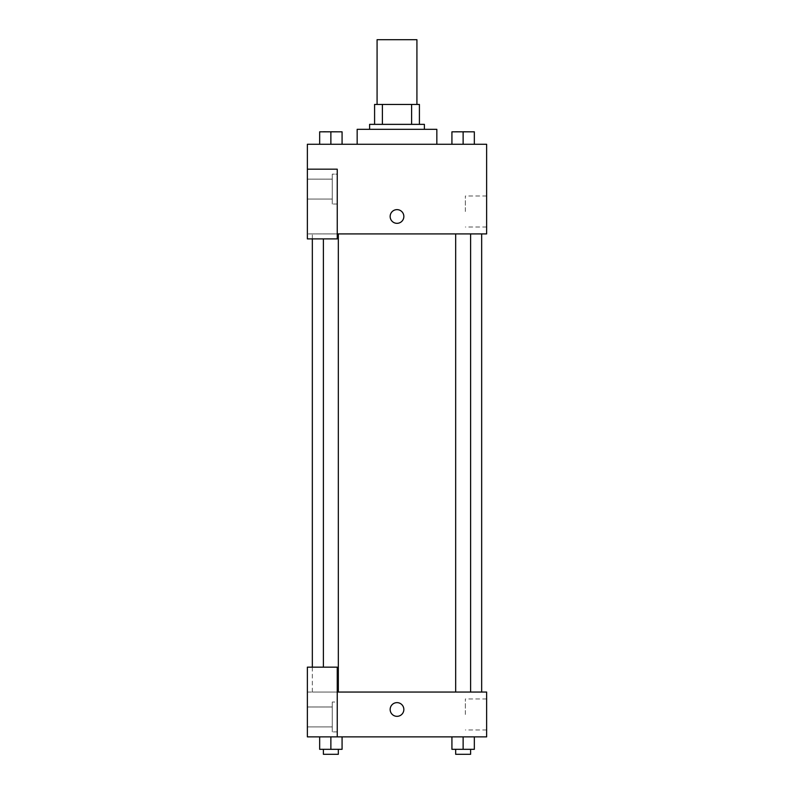 <?xml version="1.0" encoding="UTF-8"?>
<svg xmlns="http://www.w3.org/2000/svg" width="794" height="794" viewBox="0 0 794 794"><rect width="100%" height="100%" fill="white"/><g stroke="black" fill="none" stroke-linecap="round" stroke-linejoin="round"><path stroke-width="0.6" stroke-dasharray="3.97 2.98" d="M377.081 39.7L416.919 39.7M397 104.441L377.081 104.441L397 104.441M411.61 124.36L411.61 104.441L419.411 104.441L419.411 124.36L382.39 124.36L419.411 124.36M411.61 104.441L374.589 104.441M382.39 124.36L374.589 124.36L382.39 124.36L382.39 104.441M424.393 124.36L369.607 124.36M369.607 129.333L424.393 129.333L369.607 129.333M357.161 129.333L436.839 129.333M397 144.28L357.161 144.28L397 144.28M319.664 144.28L342.075 144.28L319.674 144.28L342.065 144.28L342.075 131.824L319.664 131.824L338.333 131.824L319.664 131.824L319.664 144.28L330.87 144.28L330.87 131.824L342.075 131.824L323.396 131.784L338.333 131.824L330.87 131.784L330.87 144.28L319.664 144.28L319.664 131.824L319.664 144.28L342.075 144.28L342.075 131.824M451.925 144.28L474.336 144.28L451.925 144.28L451.925 131.824L474.336 131.824L455.667 131.784L470.604 131.824L463.13 131.784L463.13 144.28L451.925 144.28L451.925 131.824L451.925 144.28L474.336 144.28L463.13 144.28L463.13 131.824L474.336 131.824L474.336 144.28L474.336 131.824M337.242 233.912L486.633 233.912L486.633 144.28L307.367 144.28L307.367 169.172L337.242 169.172L337.242 238.895L337.242 169.172L307.367 169.172L307.367 238.895L307.367 233.912L307.367 238.895L337.242 238.895L307.367 238.895L337.242 238.895L337.242 233.912L307.367 233.912L337.242 233.912L337.242 169.172L307.367 169.172M403.848 216.484A6.848 6.848 0 0 0 393.576 210.549A6.848 6.848 0 0 0 393.576 222.409A6.848 6.848 0 0 0 403.848 216.484A6.848 6.848 0 0 1 393.576 222.409A6.848 6.848 0 0 1 393.576 210.549A6.848 6.848 0 0 1 403.848 216.484M337.242 174.154L337.242 204.028L337.242 174.154L332.259 174.154L332.259 204.028L332.259 174.154L332.259 204.028L332.259 174.154L337.242 174.154L337.242 204.028L337.242 174.154M332.259 189.091L332.259 199.056L332.259 189.091M307.367 189.091L307.367 199.056L307.367 189.091M486.633 211.502L486.633 227.005L486.633 211.502M465.363 211.502L465.363 195.999L465.363 211.502M390.152 216.484A6.848 6.848 0 0 0 400.424 222.409A6.848 6.848 0 0 0 400.424 210.549A6.848 6.848 0 0 0 390.152 216.484M307.367 223.332L307.367 209.636L307.367 223.332M330.87 233.912L323.396 233.912L330.87 233.912M463.13 233.912L470.604 233.912L463.13 233.912M397 233.912L312.34 233.912L397 233.912M397 692.05L312.34 692.05L397 692.05M463.13 692.05L470.604 692.05L463.13 692.05M330.87 692.05L323.396 692.05L330.87 692.05M307.367 692.05L337.242 692.05L307.367 692.05L307.367 736.872L337.242 736.872L337.242 667.159L307.367 667.159L307.367 692.05M337.242 736.872L486.633 736.872L486.633 692.05L337.242 692.05L337.242 667.159L337.242 736.872L337.242 692.05M307.367 709.479L307.367 716.327L307.367 709.479M307.367 716.952L307.367 706.988L307.367 716.952M332.259 716.952L332.259 706.988L332.259 716.952M332.259 702.015L332.259 731.889L332.259 702.015L332.259 731.889L332.259 702.015L337.242 702.015L337.242 731.889L337.242 702.015L332.259 702.015M337.242 702.015L337.242 731.889L337.242 702.015M337.242 667.159L307.367 667.159L337.242 667.159M342.075 749.318L342.075 736.872L342.075 749.318L330.87 749.318L342.075 749.318L330.87 749.318L330.87 736.872L342.075 736.872L319.664 736.872L342.075 736.872L319.664 736.872L330.87 736.872L330.87 749.318L319.664 749.318L319.664 736.872L319.664 749.318L338.333 749.318L319.664 749.318L319.664 736.872M474.336 749.318L474.336 736.872L474.336 749.318L463.13 749.318L474.336 749.318L463.13 749.318L463.13 736.872L451.925 736.872L474.326 736.872L451.925 736.872L451.925 749.318L463.13 749.318L451.925 749.318L451.925 736.872L474.336 736.872L463.13 736.872L474.336 736.872L463.13 736.872L463.13 749.318L451.925 749.318L451.925 736.872M486.633 714.461L486.633 729.964L486.633 714.461M465.363 714.461L465.363 698.958L465.363 714.461M390.152 709.479A6.848 6.848 0 0 0 400.424 715.414A6.848 6.848 0 0 0 400.424 703.553A6.848 6.848 0 0 0 390.152 709.479M403.848 709.479A6.848 6.848 0 0 0 393.576 703.553A6.848 6.848 0 0 0 393.576 715.414A6.848 6.848 0 0 0 403.848 709.479A6.848 6.848 0 0 1 393.576 715.414A6.848 6.848 0 0 1 393.576 703.553A6.848 6.848 0 0 1 403.848 709.479M455.667 749.318L455.667 754.3L470.604 754.3L455.667 754.3L470.604 754.3L470.604 749.318L455.667 749.318L470.604 749.318M463.13 749.318L463.13 736.872M323.396 749.318L323.396 754.3L338.333 754.3L323.396 754.3L338.333 754.3L338.333 749.318L323.396 749.318L338.333 749.318M330.87 749.318L330.87 736.872M463.13 144.28L463.13 131.824M455.667 131.824L470.604 131.784M330.87 144.28L330.87 131.824M323.396 131.824L338.333 131.784M337.242 204.028L332.259 204.028L337.242 204.028M307.367 199.056L332.259 199.056L307.367 199.056M307.367 179.136L332.259 179.136L307.367 179.136M486.633 195.999L465.363 195.999M486.633 227.005L465.363 227.005M312.34 692.05L312.34 667.159M312.34 238.895L312.34 233.912M338.333 692.05L338.333 233.912M323.396 667.159L323.396 238.895M470.604 692.05L470.604 233.912M455.667 692.05L455.667 233.912M307.367 726.907L332.259 726.907L307.367 726.907M307.367 706.988L332.259 706.988L307.367 706.988M337.242 731.889L332.259 731.889L337.242 731.889M486.633 698.958L465.363 698.958M486.633 729.964L465.363 729.964"/><path stroke-width="1.19" d="M416.919 104.441L416.919 39.7L377.081 39.7L377.081 104.441M382.39 124.36L382.39 104.441L374.589 104.441L374.589 124.36L374.589 104.441M382.39 104.441L419.411 104.441L419.411 124.36M411.61 124.36L411.61 104.441M369.607 129.333L369.607 124.36L424.393 124.36L424.393 129.333M436.839 144.28L436.839 129.333L357.161 129.333L357.161 144.28M307.367 169.172L307.367 238.895L337.242 238.895L337.242 169.172L307.367 169.172L307.367 144.28L486.633 144.28L486.633 233.912L337.242 233.912M390.152 216.484A6.848 6.848 0 0 1 400.424 210.549A6.848 6.848 0 0 1 400.424 222.409A6.848 6.848 0 0 1 390.152 216.484M337.242 692.05L486.633 692.05L486.633 736.872L307.367 736.872L307.367 667.159L337.242 667.159L337.242 736.872M390.152 709.479A6.848 6.848 0 0 1 400.424 703.553A6.848 6.848 0 0 1 400.424 715.414A6.848 6.848 0 0 1 390.152 709.479M451.925 736.872L451.925 749.318L474.336 749.318L474.336 736.872L474.336 749.318M463.13 749.318L463.13 736.872M470.604 749.318L470.604 754.3L455.667 754.3L455.667 749.318M319.664 736.872L319.664 749.318L342.075 749.318L342.075 736.872L342.075 749.318M330.87 749.318L330.87 736.872M338.333 749.318L338.333 754.3L323.396 754.3L323.396 749.318M451.925 144.28L451.925 131.824L474.336 131.824L474.336 144.28L474.336 131.824M463.13 144.28L463.13 131.824L455.667 131.784M470.604 131.824L463.13 131.784M319.664 144.28L319.664 131.824L342.075 131.824L342.075 144.28L342.075 131.824M330.87 144.28L330.87 131.824L323.396 131.784M338.333 131.824L330.87 131.784M481.66 692.05L481.66 233.912M312.34 667.159L312.34 238.895M455.667 233.912L455.667 692.05M470.604 233.912L470.604 692.05M338.333 692.05L338.333 233.912M323.396 667.159L323.396 238.895"/></g></svg>
